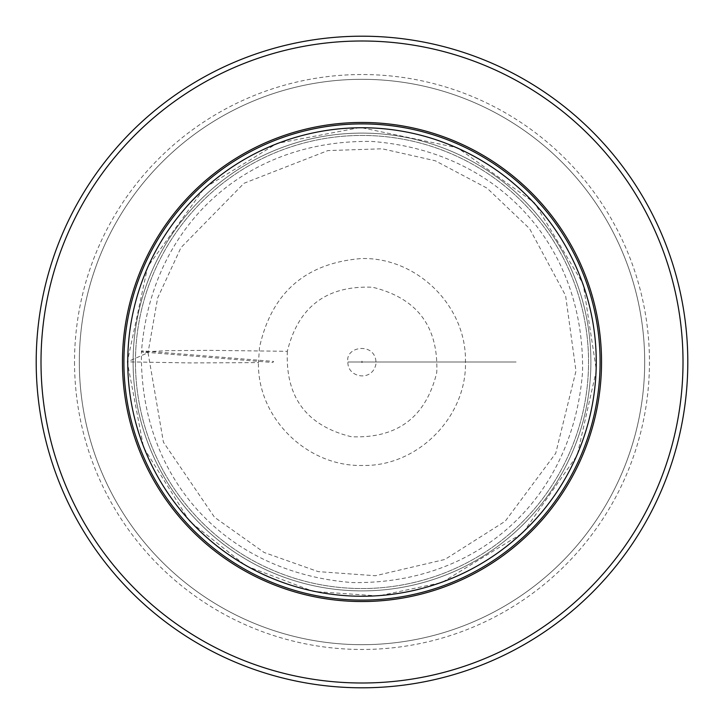 <?xml version="1.0" encoding="UTF-8"?>
<svg xmlns="http://www.w3.org/2000/svg" width="724" height="724" viewBox="0 0 724 724"><rect width="100%" height="100%" fill="white"/><g stroke="black" fill="none" stroke-linecap="round" stroke-linejoin="round"><path stroke-width="0.54" stroke-dasharray="3.62 2.71" d="M287.338 351.312C285.383 397.376 306.75 425.857 351.448 436.753C397.367 438.608 425.803 417.214 436.753 372.598C438.572 326.614 417.178 298.17 372.589 287.247C326.696 285.346 298.279 306.704 287.338 351.312L208.63 350.335L167.706 350.66L141.461 351.927C139.144 477.695 224.911 572.684 351.927 582.539C477.695 584.856 572.684 499.089 582.539 372.073C584.856 246.305 499.089 151.316 372.073 141.461C246.305 139.144 151.316 224.911 141.461 351.927L142.275 350.841L273.609 361.421L272.794 362.507L141.461 351.927L148.04 352.706L157.633 298.007L180.955 247.608L243.997 183.281L327.918 150.574L382.236 148.8L435.251 160.764L487.089 188.177L529.561 228.621L565.607 295.627L575.969 371.005L555.733 453.269L505.189 521.253L444.898 559.462L375.403 575.734L318.189 571.625L264.124 552.475L214.503 517.262L163.425 442.192L148.04 352.706L127.315 361.864L147.669 266.749L204.575 187.86L276.975 143.397L360.425 127.469L457.568 147.796L534.547 202.856L583.209 284.025L596.386 370.245L577.191 455.315L522.828 532.973L442.011 582.485L378.371 595.961L313.465 591.463L246.133 565.951L189.607 521.325L143.551 447.423L127.315 361.864L190.412 362.923L258.45 362.606L259.509 347.429C271.545 292.65 305.546 263.029 361.502 258.54C416.933 257.147 466.491 305.818 465.451 361.466C467.098 416.771 417.748 466.781 362.489 465.46C307.383 466.835 257.319 418.309 258.45 362.606M133.098 362A228.902 228.902 0 0 0 476.446 560.231A228.902 228.902 0 0 0 476.446 163.769A228.902 228.902 0 0 0 133.098 362A228.902 228.902 0 0 1 476.446 163.769A228.902 228.902 0 0 1 476.446 560.231A228.902 228.902 0 0 1 133.098 362A228.902 228.902 0 0 0 476.446 560.231A228.902 228.902 0 0 0 476.446 163.769A228.902 228.902 0 0 0 133.098 362A228.902 228.902 0 0 0 476.446 560.231A228.902 228.902 0 0 0 476.446 163.769A228.902 228.902 0 0 0 133.098 362A228.902 228.902 0 0 0 476.446 560.231A228.902 228.902 0 0 0 476.446 163.769A228.902 228.902 0 0 0 133.098 362M135.451 362A226.549 226.549 0 0 0 475.279 558.195A226.549 226.549 0 0 0 475.279 165.805A226.549 226.549 0 0 0 135.451 362A226.549 226.549 0 0 0 475.279 558.195A226.549 226.549 0 0 0 475.279 165.805A226.549 226.549 0 0 0 135.451 362M79.323 362A282.677 282.677 0 0 0 503.343 606.812A282.677 282.677 0 0 0 503.343 117.188A282.677 282.677 0 0 0 79.323 362A282.677 282.677 0 0 1 503.343 117.188A282.677 282.677 0 0 1 503.343 606.812A282.677 282.677 0 0 1 79.323 362A282.677 282.677 0 0 1 503.343 117.188A282.677 282.677 0 0 1 503.343 606.812A282.677 282.677 0 0 1 79.323 362M687.8 362A325.8 325.8 0 0 0 199.1 79.848A325.8 325.8 0 0 0 199.1 644.152A325.8 325.8 0 0 0 687.8 362M347.982 362L516.085 362L347.982 362M74.527 362A287.473 287.473 0 0 0 505.732 610.956A287.473 287.473 0 0 0 505.732 113.044A287.473 287.473 0 0 0 74.527 362M375.955 364C372.462 382.308 347.067 377.801 347.9 361.81C344.941 345.701 377.086 341.692 375.955 364M361.629 361.919L362.009 362.452L361.991 361.149L361.873 362.579L361.991 361.548L361.919 362.389L362.452 361.991L361.629 361.919M361.964 362.018L361.149 362.009L362.579 362.127L361.928 361.738L362.009 362.851L362.045 361.955"/><path stroke-width="1.09" d="M596.25 362A234.25 234.25 0 0 0 244.875 159.135A234.25 234.25 0 0 0 244.875 564.865A234.25 234.25 0 0 0 596.25 362M600.096 362A238.096 238.096 0 0 0 242.947 155.805A238.096 238.096 0 0 0 242.947 568.195A238.096 238.096 0 0 0 600.096 362A238.096 238.096 0 0 0 242.947 155.805A238.096 238.096 0 0 0 242.947 568.195A238.096 238.096 0 0 0 600.096 362M601.535 362A239.535 239.535 0 0 0 242.232 154.556A239.535 239.535 0 0 0 242.232 569.444A239.535 239.535 0 0 0 601.535 362A239.535 239.535 0 0 0 242.232 154.556A239.535 239.535 0 0 0 242.232 569.444A239.535 239.535 0 0 0 601.535 362M683.013 362A321.013 321.013 0 0 0 201.498 84.002A321.013 321.013 0 0 0 201.498 639.998A321.013 321.013 0 0 0 683.013 362M687.8 362A325.8 325.8 0 0 0 199.1 79.848A325.8 325.8 0 0 0 199.1 644.152A325.8 325.8 0 0 0 687.8 362"/></g></svg>
